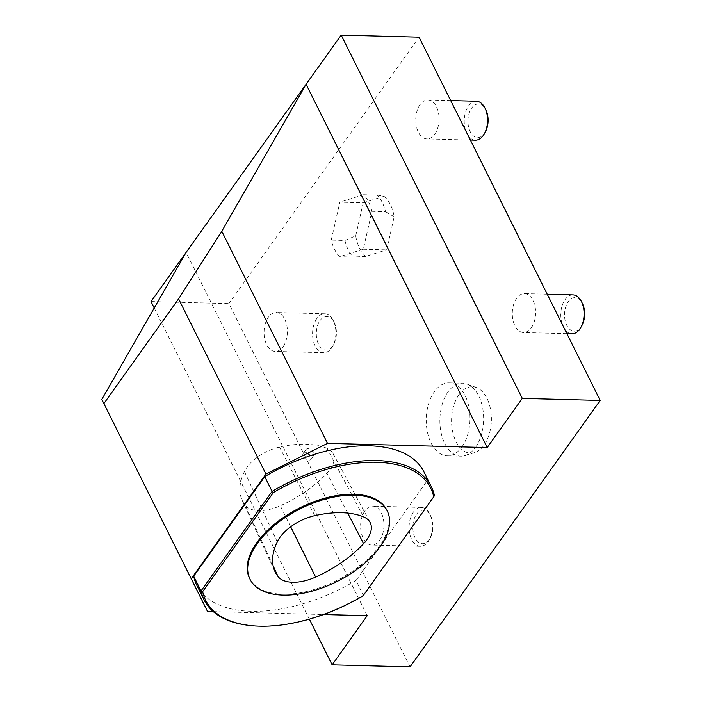 <?xml version="1.0" encoding="UTF-8"?>
<svg xmlns="http://www.w3.org/2000/svg" width="702" height="702" viewBox="0 0 702 702"><rect width="100%" height="100%" fill="white"/><g stroke="black" fill="none" stroke-linecap="round" stroke-linejoin="round"><path stroke-width="0.53" stroke-dasharray="3.51 2.63" d="M283.09 346.718A19.463 11.662 -88.5 0 0 286.811 325.342A19.463 11.662 -88.5 0 0 276.246 312.513A19.463 11.662 -88.5 0 0 268.375 317.216A19.463 11.662 -88.5 0 0 264.654 338.592A19.463 11.662 -88.5 0 0 275.219 351.421A19.463 11.662 -88.5 0 0 283.09 346.718M371.902 211.311A36.486 21.859 -88.5 0 0 363.627 194.708L377.255 195.068A36.486 21.859 -88.5 0 1 385.53 211.671L371.902 211.311L363.303 249.236L339.514 256.695A36.486 21.859 -88.5 0 1 331.239 240.093L339.838 202.167L363.206 202.781L355.712 235.854L344.875 240.453L331.239 240.093M363.627 194.708L339.838 202.167M434.766 134.187A19.463 11.662 -88.5 0 0 438.487 112.811A19.463 11.662 -88.5 0 0 427.922 99.982A19.463 11.662 -88.5 0 0 420.05 104.686A19.463 11.662 -88.5 0 0 416.33 126.062A19.463 11.662 -88.5 0 0 426.895 138.891A19.463 11.662 -88.5 0 0 434.766 134.187M379.633 540.356A19.463 11.662 -88.5 0 0 383.353 518.98A19.463 11.662 -88.5 0 0 372.788 506.142A19.463 11.662 -88.5 0 0 364.917 510.845A19.463 11.662 -88.5 0 0 361.197 532.221A19.463 11.662 -88.5 0 0 371.762 545.059A19.463 11.662 -88.5 0 0 379.633 540.356M410.038 666.9L228.905 303.606L419.068 37.145M531.3 327.816A19.463 11.662 -88.5 0 0 535.029 306.441A19.463 11.662 -88.5 0 0 524.455 293.611A19.463 11.662 -88.5 0 0 516.593 298.315A19.463 11.662 -88.5 0 0 512.872 319.691A19.463 11.662 -88.5 0 0 523.438 332.52A19.463 11.662 -88.5 0 0 531.3 327.816M461.898 446.99A36.486 21.859 -88.5 0 0 468.875 406.914A36.486 21.859 -88.5 0 0 449.069 382.862A36.486 21.859 -88.5 0 0 426.263 418.761A36.486 21.859 -88.5 0 0 447.156 455.809A36.486 21.859 -88.5 0 0 461.898 446.99M305.247 452.72A4.87 2.913 35.5 0 0 303.132 453.58A4.87 2.913 35.5 0 0 303.194 456.3A4.87 2.913 35.5 0 0 307.169 459.731A4.87 2.913 35.5 0 0 311.047 459.231A4.87 2.913 35.5 0 0 310.082 455.194A4.87 2.913 35.5 0 0 305.247 452.72M306.037 452.307C308.827 455.703 311.477 456.642 313.978 455.133C316.242 452.483 307.95 446.296 305.967 449.605L306.037 452.307M326.983 448.315A85.161 45.279 153.5 0 0 279.519 447.06A34.073 18.112 153.5 0 0 244.419 471.533A85.161 45.279 153.5 0 0 242.199 500.377A85.161 45.279 153.5 0 0 245.226 505.308A34.073 18.112 153.5 0 0 280.273 505.765A85.161 45.279 153.5 0 0 326.93 473.236A34.073 18.112 153.5 0 0 332.985 453.422A34.073 18.112 153.5 0 0 326.983 448.315L363.654 516.926M363.031 595.858L434.424 495.647L427.062 480.896L356.002 580.475L363.355 595.226A126.939 67.48 -26.5 0 1 248.192 625.307M423.973 471.911A126.939 67.48 -26.5 0 1 427.062 480.896M356.002 580.475A126.939 67.48 -26.5 0 1 196.771 585.187M249.605 578.422A76.641 40.742 153.5 0 0 282.537 594.19A76.641 40.742 153.5 0 0 361.223 564.829A76.641 40.742 153.5 0 0 386.776 510.029M213.303 611.635L323.578 614.54M309.363 619.155L154.221 307.994M367.234 615.68L186.1 252.395M151.009 301.562L228.905 303.606M581.809 325.728A16.787 10.056 91.5 0 1 567.163 326.079A16.787 10.056 91.5 0 1 568.243 301.676A16.787 10.056 91.5 0 1 582.397 303.466M572.946 294.884A19.463 11.662 -88.5 0 0 565.084 299.587A19.463 11.662 -88.5 0 0 561.363 320.963A19.463 11.662 -88.5 0 0 571.928 333.801M475.535 447.349A36.486 21.859 -88.5 0 0 483.099 410.793A36.486 21.859 -88.5 0 0 467.067 384.073A36.486 21.859 -88.5 0 0 462.706 383.222A36.486 21.859 -88.5 0 0 447.955 392.032A36.486 21.859 -88.5 0 0 440.979 432.107A36.486 21.859 -88.5 0 0 460.784 456.168A36.486 21.859 -88.5 0 0 465.18 455.545A36.486 21.859 -88.5 0 0 475.535 447.349M458.924 394.761A33.231 19.902 91.5 0 1 476.325 387.513A33.231 19.902 91.5 0 1 491.382 420.472A33.231 19.902 91.5 0 1 474.613 452.597A33.231 19.902 91.5 0 1 453.299 434.345A33.231 19.902 91.5 0 1 458.924 394.761M416.567 514.206A16.787 10.056 91.5 0 1 430.721 515.996A16.787 10.056 91.5 0 1 430.133 538.267A16.787 10.056 91.5 0 1 415.487 538.609A16.787 10.056 91.5 0 1 416.567 514.206M413.408 512.127A19.463 11.662 -88.5 0 0 409.687 533.502A19.463 11.662 -88.5 0 0 420.252 546.332A19.463 11.662 -88.5 0 0 429.141 540.013A19.463 11.662 -88.5 0 0 429.826 514.197A19.463 11.662 -88.5 0 0 421.279 507.423A19.463 11.662 -88.5 0 0 413.408 512.127M485.266 132.099A16.787 10.056 91.5 0 1 470.621 132.441A16.787 10.056 91.5 0 1 471.7 108.047A16.787 10.056 91.5 0 1 485.854 109.828M476.404 101.255A19.463 11.662 -88.5 0 0 468.541 105.958A19.463 11.662 -88.5 0 0 464.821 127.334A19.463 11.662 -88.5 0 0 475.386 140.163M344.875 240.453A36.486 21.859 -88.5 0 0 353.15 257.046L339.514 256.695M377.255 195.068L383.95 196.279L363.206 202.781M383.95 196.279A33.231 19.902 91.5 0 1 394.173 216.778L386.67 249.851L365.926 256.353A33.231 19.902 91.5 0 1 355.712 235.854M365.926 256.353L353.15 257.046M385.53 211.671L394.173 216.778M363.303 249.236L386.67 249.851M320.024 320.577A16.787 10.056 91.5 0 1 334.178 322.367A16.787 10.056 91.5 0 1 333.59 344.629A16.787 10.056 91.5 0 1 318.954 344.98A16.787 10.056 91.5 0 1 320.024 320.577M316.865 318.489A19.463 11.662 -88.5 0 0 313.145 339.865A19.463 11.662 -88.5 0 0 323.71 352.702A19.463 11.662 -88.5 0 0 332.599 346.384A19.463 11.662 -88.5 0 0 333.283 320.56A19.463 11.662 -88.5 0 0 324.736 313.785A19.463 11.662 -88.5 0 0 316.865 318.489M314.838 515.645L279.519 447.06M277.246 541.847L244.419 471.533M273.122 565.83L245.226 505.308M290.689 526.79L280.273 505.765M347.692 513.083L326.93 473.236M305.967 449.605L303.132 453.58M313.978 455.133L311.047 459.231M242.199 500.377L274.956 571.516M332.985 453.422L370.077 522.393M547.235 294.208L524.455 293.611M566.9 333.669L523.438 332.52M447.156 455.809L460.784 456.168M449.069 382.862L462.706 383.222M476.325 387.513L467.067 384.073M474.613 452.597L465.18 455.545M421.279 507.423L372.788 506.142M420.252 546.332L371.762 545.059M430.721 515.996L429.826 514.197M430.133 538.267L429.141 540.013M450.693 100.579L427.922 99.982M470.366 140.031L426.895 138.891M324.736 313.785L276.246 312.513M323.71 352.702L275.219 351.421M334.178 322.367L333.283 320.56M333.59 344.629L332.599 346.384"/><path stroke-width="1.05" d="M600.192 400.438L419.068 37.145L341.172 35.1L522.297 398.394L600.192 400.438L410.038 666.9L332.143 664.855L309.363 619.155M314.838 515.645A87.583 46.56 -26.5 0 1 363.654 516.926A36.495 19.402 -26.5 0 1 370.077 522.393A36.495 19.402 -26.5 0 1 363.601 543.62A87.583 46.56 -26.5 0 1 315.61 577.079A36.495 19.402 -26.5 0 1 278.08 576.588A87.583 46.56 -26.5 0 1 274.956 571.516A87.583 46.56 -26.5 0 1 277.246 541.847A36.495 19.402 -26.5 0 1 314.838 515.645M282.994 595.112A76.641 40.742 153.5 0 0 361.688 565.751A76.641 40.742 153.5 0 0 387.232 510.951A76.641 40.742 153.5 0 0 300.474 508.687A76.641 40.742 153.5 0 0 250.061 579.343A76.641 40.742 153.5 0 0 282.994 595.112M249.324 625.438L248.192 625.307A126.939 67.48 -26.5 0 1 204.133 599.947A126.939 67.48 -26.5 0 1 201.035 590.961L272.104 491.382L264.751 476.632A126.939 67.48 -26.5 0 1 423.973 471.911L431.326 486.661A126.939 67.48 -26.5 0 1 434.424 495.647L433.713 496.814A125.719 66.839 153.5 0 0 273.341 492.593L202.659 591.637A125.719 66.839 153.5 0 0 249.324 625.438A125.719 66.839 153.5 0 0 363.031 595.858L433.713 496.814M273.341 492.593L272.104 491.382A126.939 67.48 -26.5 0 1 431.326 486.661M204.133 599.947L196.771 585.187A126.939 67.48 -26.5 0 1 193.682 576.21L201.035 590.961L202.659 591.637M387.232 510.951L386.776 510.029A76.641 40.742 153.5 0 0 300.008 507.765A76.641 40.742 153.5 0 0 249.605 578.422L250.061 579.343M193.682 576.21L264.751 476.632M191.234 578.738L101.808 399.412L207.538 611.486L191.234 578.738L265.935 474.061L327.518 443.366L221.788 231.291L178.589 298.868L265.935 474.061M207.538 611.486L213.303 611.635M323.578 614.54L367.234 615.68L332.143 664.855M522.297 398.394L487.206 447.56L327.518 443.366M487.206 447.56L306.081 84.266L341.172 35.1M154.221 307.994L151.009 301.562L186.1 252.395L101.808 399.412M221.788 231.291L306.081 84.266L186.1 252.395M103.878 403.553L178.589 298.868M581.493 301.658L582.397 303.466A16.787 10.056 91.5 0 1 581.809 325.728L580.817 327.483A19.463 11.662 -88.5 0 0 581.493 301.658A19.463 11.662 -88.5 0 0 572.946 294.884L547.235 294.208M566.9 333.669L571.928 333.801A19.463 11.662 -88.5 0 0 580.817 327.483M484.95 108.029L485.854 109.828A16.787 10.056 91.5 0 1 485.266 132.099L484.275 133.845A19.463 11.662 -88.5 0 0 484.95 108.029A19.463 11.662 -88.5 0 0 476.404 101.255L450.693 100.579M470.366 140.031L475.386 140.163A19.463 11.662 -88.5 0 0 484.275 133.845M278.08 576.588L273.122 565.83M315.61 577.079L290.689 526.79M363.601 543.62L347.692 513.083"/></g></svg>
